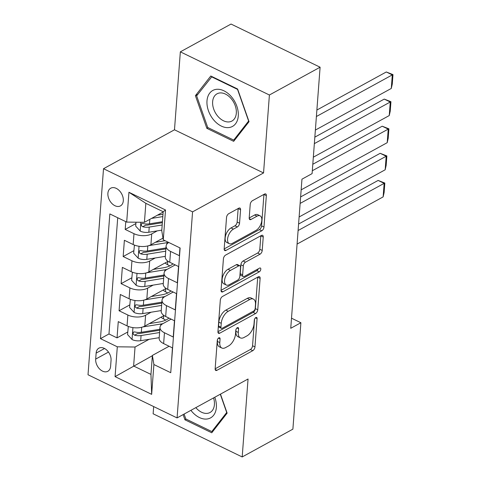 <?xml version="1.0" encoding="UTF-8"?>
<svg xmlns="http://www.w3.org/2000/svg" width="481" height="481" viewBox="0 0 481 481"><rect width="100%" height="100%" fill="white"/><g stroke="black" fill="none" stroke-linecap="round" stroke-linejoin="round"><path stroke-width="0.72" d="M218.813 337.842A2.164 1.148 115.9 0 0 217.28 340.47L215.157 368.747A3.096 1.641 115.9 0 0 215.795 370.442A3.096 1.641 115.9 0 0 216.943 370.316L252.772 350.673A3.096 1.641 115.9 0 0 254.966 346.915L257.088 318.644A2.164 1.148 115.9 0 0 256.644 317.454A2.164 1.148 115.9 0 0 255.838 317.544A2.164 1.148 115.9 0 0 254.305 320.172L254.028 323.827A9.909 5.249 115.9 0 1 247.018 335.84L244.035 337.476A9.909 5.249 115.9 0 1 240.356 337.872A9.909 5.249 115.9 0 1 238.305 332.449L238.582 328.794A2.164 1.148 115.9 0 0 238.131 327.603A2.164 1.148 115.9 0 0 237.325 327.693A2.164 1.148 115.9 0 0 235.792 330.321L235.516 333.982A9.909 5.249 115.9 0 1 228.505 345.989L225.523 347.625A9.909 5.249 115.9 0 1 221.843 348.022A9.909 5.249 115.9 0 1 219.793 342.604L220.07 338.943A2.164 1.148 115.9 0 0 219.619 337.758A2.164 1.148 115.9 0 0 218.813 337.842M107.894 193.314A10.095 6.86 -118.7 0 0 111.971 203.559A10.095 6.86 -118.7 0 0 120.448 205.898A10.095 6.86 -118.7 0 0 123.298 200.781A10.095 6.86 -118.7 0 0 119.222 190.536A10.095 6.86 -118.7 0 0 110.744 188.197A10.095 6.86 -118.7 0 0 107.894 193.314M240.566 209.758A3.096 1.641 115.9 0 0 239.923 208.063A3.096 1.641 115.9 0 0 238.774 208.189L228.722 213.702A3.096 1.641 115.9 0 0 226.533 217.454L224.17 248.857A3.096 1.641 115.9 0 0 224.807 250.553A3.096 1.641 115.9 0 0 225.962 250.427L261.79 230.784A3.096 1.641 115.9 0 0 263.979 227.032L266.342 195.629A3.096 1.641 115.9 0 0 265.698 193.933A3.096 1.641 115.9 0 0 264.55 194.059L252.411 200.715A3.096 1.641 115.9 0 0 250.216 204.467L249.206 217.905A3.096 1.641 115.9 0 0 249.849 219.601A3.096 1.641 115.9 0 0 250.998 219.474L257.016 216.173A8.279 4.389 115.9 0 1 260.095 215.843A8.279 4.389 115.9 0 1 261.369 222.763A8.279 4.389 115.9 0 1 255.946 230.411L232.359 243.344A8.279 4.389 115.9 0 1 229.287 243.681A8.279 4.389 115.9 0 1 228.012 236.754A8.279 4.389 115.9 0 1 233.429 229.106L237.361 226.954A3.096 1.641 115.9 0 0 239.55 223.202L240.566 209.758L238.155 208.592A3.096 1.641 115.9 0 0 238.161 208.526M263.546 172.95L269.402 95.004L320.099 67.208L231.042 24.05L180.345 51.846L174.483 129.792L103.511 168.711L192.568 211.862L263.546 172.95L174.483 129.792M153.673 406.577L153.132 413.792L242.19 456.95L248.052 379.004L177.074 417.917L192.568 211.862M242.19 456.95L292.887 429.154L300.89 322.739L291.51 318.194M320.099 67.208L312.097 173.623L301.96 179.179L290.746 328.295L300.89 322.739M222.499 296.464A3.096 1.641 115.9 0 0 220.31 300.216L217.947 331.619A3.096 1.641 115.9 0 0 218.584 333.315A3.096 1.641 115.9 0 0 219.739 333.189L255.567 313.546A3.096 1.641 115.9 0 0 257.756 309.794L260.119 278.391A3.096 1.641 115.9 0 0 259.475 276.695A3.096 1.641 115.9 0 0 258.327 276.822L222.499 296.464M221.056 290.241L223.418 258.838A3.096 1.641 115.9 0 1 225.607 255.086L261.436 235.437A3.096 1.641 115.9 0 1 262.59 235.311A3.096 1.641 115.9 0 1 263.227 237.007L262.217 250.451A3.096 1.641 115.9 0 1 260.029 254.202L245.496 262.169A3.096 1.641 115.9 0 0 243.308 265.921L242.634 274.837A3.096 1.641 115.9 0 0 243.278 276.533A3.096 1.641 115.9 0 0 244.426 276.407L259.554 268.109A2.164 1.148 115.9 0 1 260.359 268.025A2.164 1.148 115.9 0 1 260.69 269.835A2.164 1.148 115.9 0 1 259.271 271.837L222.847 291.811A3.096 1.641 115.9 0 1 221.699 291.931A3.096 1.641 115.9 0 1 221.056 290.241M125.781 221.651L125.198 229.431L135.889 223.569M157.251 230.874L151.719 233.904A12.614 6.391 -175.7 0 1 133.983 233.688L133.165 244.534L124.381 240.278L123.16 256.541L133.85 250.685M155.213 257.984L149.681 261.021A12.614 6.391 -175.7 0 1 131.944 260.798L131.127 271.645L122.342 267.388L121.116 283.658L131.812 277.796M153.174 285.101L147.643 288.131A12.614 6.391 -175.7 0 1 129.906 287.915L129.088 298.761L120.304 294.498L119.078 310.768L127.868 315.025A12.614 6.391 4.3 0 0 145.605 315.241L151.136 312.211M129.774 304.906L119.078 310.768M171.386 364.213L172.42 347.859L163.636 343.596A12.614 6.391 4.3 0 1 159.169 338.203L159.981 327.363A12.614 6.391 4.3 0 0 164.454 332.756L173.238 337.013L174.459 320.743L165.674 316.486A12.614 6.391 4.3 0 1 161.207 311.093L162.019 300.246A12.614 6.391 -175.7 0 1 164.977 296.53L173.184 292.027M162.019 300.246A12.614 6.391 -175.7 0 0 166.492 305.639L175.276 309.896L176.497 293.632L167.713 289.376A12.614 6.391 4.3 0 1 163.245 283.982L164.063 273.136A12.614 6.391 -175.7 0 1 167.015 269.414L175.222 264.917M164.063 273.136A12.614 6.391 -175.7 0 0 168.53 278.529L177.315 282.786L178.535 266.522L169.751 262.265A12.614 6.391 4.3 0 1 165.284 256.872L166.101 246.025A12.614 6.391 -175.7 0 1 168.753 242.478M133.165 244.534A12.614 6.391 4.3 0 0 150.908 244.751L162.993 238.125M131.127 271.645A12.614 6.391 4.3 0 0 148.869 271.861L168.103 261.315M129.088 298.761A12.614 6.391 4.3 0 0 146.831 298.978L166.065 288.432M110.606 366.318L111.051 360.353A9.776 6.65 -118.7 0 0 107.107 350.433A9.776 6.65 -118.7 0 0 98.888 348.166A9.776 6.65 -118.7 0 0 96.128 353.12L95.683 359.091A9.776 6.65 -118.7 0 0 99.627 369.011A9.776 6.65 -118.7 0 0 107.84 371.278A9.776 6.65 -118.7 0 0 110.606 366.318M103.511 168.711L88.017 374.765L177.074 417.917M126.689 222.09L128.932 192.268L165.518 209.999L163.275 239.821L161.76 230.706L163.185 211.73L145.851 203.331L144.426 222.312L126.689 222.09L109.836 213.925L100.463 338.642L117.31 346.807L135.047 347.023L149.098 339.321M163.275 239.821L180.122 247.986L170.743 372.703L153.896 364.538L151.653 394.36L115.067 376.629L117.31 346.807M117.719 217.743L108.977 333.97L117.039 337.878L118.266 321.615L127.05 325.871A12.614 6.391 4.3 0 0 144.787 326.088L164.027 315.542M171.146 319.137L162.933 323.641A12.614 6.391 4.3 0 0 159.981 327.363M166.101 246.025A12.614 6.391 -175.7 0 0 170.569 251.419L179.353 255.676L179.936 247.895M129.906 287.915L121.116 283.658M131.944 260.798L123.16 256.541M133.983 233.688L125.198 229.431M144.426 222.312L163.161 212.037M135.047 347.023L133.622 366.005L150.956 374.404L152.381 355.423L153.896 364.538M152.357 355.73L115.067 376.629M169.108 346.248L152.381 355.423M269.402 95.004L180.345 51.846M127.73 332.016L117.039 337.878M108.977 333.97L100.463 338.642M150.956 374.404L151.653 394.36M128.932 192.268L145.851 203.331M165.518 209.999L163.185 211.73M183.117 414.604L184.932 419.793L211.754 432.786L227.128 413.125L220.472 394.125M210.78 76.01L195.406 95.671L206.848 128.337L233.67 141.33L249.044 121.669L237.602 89.003L210.78 76.01M186.153 419.119L184.932 419.793M208.069 127.663L206.848 128.337M197.823 94.348L195.406 95.671M217.538 339.442L217.388 341.438A9.909 5.249 115.9 0 0 219.432 346.855L221.843 348.022M240.356 337.872L237.945 336.706A9.909 5.249 115.9 0 1 235.894 331.283L236.045 329.293M215.151 368.813L250.367 349.507A3.096 1.641 115.9 0 0 252.555 345.755L254.557 319.143M217.941 331.692L253.156 312.379A3.096 1.641 115.9 0 0 255.351 308.628L257.708 277.224A3.096 1.641 115.9 0 0 257.714 277.158M220.953 327.164A2.164 1.148 115.9 0 0 221.404 328.355A2.164 1.148 115.9 0 0 222.204 328.264L253.655 311.021A2.164 1.148 115.9 0 0 255.189 308.393L255.477 304.533A9.909 5.249 115.9 0 0 253.427 299.116A9.909 5.249 115.9 0 0 249.747 299.513L228.253 311.297A9.909 5.249 115.9 0 0 221.242 323.31L220.953 327.164L218.548 325.998A2.164 1.148 115.9 0 0 218.993 327.188L221.404 328.355M253.427 299.116L251.022 297.949A9.909 5.249 115.9 0 0 247.342 298.346L249.747 299.513M218.548 325.998L218.837 322.144A9.909 5.249 115.9 0 1 225.848 310.131L247.342 298.346M243.278 276.533L240.867 275.366A3.096 1.641 115.9 0 1 240.229 273.671L240.897 264.754A3.096 1.641 115.9 0 1 243.091 261.003L257.618 253.036A3.096 1.641 115.9 0 0 259.812 249.284L260.822 235.84A3.096 1.641 115.9 0 0 260.828 235.774M221.056 290.308L256.866 270.671A2.164 1.148 115.9 0 0 258.237 268.837M230.417 270.436A8.279 4.389 115.9 0 0 225 278.084A8.279 4.389 115.9 0 0 226.274 285.005A8.279 4.389 115.9 0 0 229.347 284.674L237.656 280.116A3.096 1.641 115.9 0 0 239.851 276.365L240.518 267.448A3.096 1.641 115.9 0 0 239.881 265.752A3.096 1.641 115.9 0 0 238.732 265.879L230.417 270.436L228.012 269.27A8.279 4.389 115.9 0 0 222.589 276.918A8.279 4.389 115.9 0 0 223.863 283.838L226.274 285.005M239.881 265.752L237.47 264.586A3.096 1.641 115.9 0 0 236.321 264.712L238.732 265.879M228.012 269.27L236.321 264.712M229.287 243.681L226.876 242.514A8.279 4.389 115.9 0 1 225.601 235.588A8.279 4.389 115.9 0 1 231.024 227.94L234.956 225.787A3.096 1.641 115.9 0 0 237.145 222.036L238.155 208.592M260.095 215.843L257.69 214.676A8.279 4.389 115.9 0 0 254.611 215.007L257.016 216.173M249.2 217.971L254.611 215.007M224.164 248.924L259.379 229.617A3.096 1.641 115.9 0 0 261.574 225.866L263.931 194.462A3.096 1.641 115.9 0 0 263.937 194.39M128.319 326.419L127.543 334.566L132.155 339.61A8.357 4.239 4.3 0 0 140.692 340.686L159.205 337.68M165.662 320.13A20.028 10.149 4.3 0 0 163.438 318.849A9.933 5.032 -175.7 0 1 161.069 317.165M298.1 230.525L384.151 183.345L383.135 196.897L297.078 244.083M142.725 326.966L160.822 324.032A24.128 12.229 4.3 0 0 162.993 323.611M378.132 180.429L384.83 183.057L384.151 183.345L378.132 180.429L298.587 224.044M149.248 323.641L159.211 322.023A20.028 10.149 4.3 0 0 168.915 318.055M159.77 330.213A20.028 10.149 -175.7 0 1 158.58 330.429L139.466 333.531A4.257 2.158 -175.7 0 1 137.512 333.592L134.596 335.197A8.357 4.239 4.3 0 0 141.077 335.54L159.596 332.533M159.836 329.281L141.324 332.281A8.357 4.239 -175.7 0 1 134.836 331.938L133.616 332.016L133.033 333.171L133.405 334.319L134.596 335.197M384.83 183.057L384.115 192.544L383.135 196.897M190.909 410.329A20.503 13.937 -118.7 0 0 206.914 419.023A20.503 13.937 -118.7 0 0 216.36 407.485A20.503 13.937 -118.7 0 0 214.779 397.246M195.827 407.635A15.524 10.552 -118.7 0 0 210.029 412.5A15.524 10.552 -118.7 0 0 214.412 404.629A15.524 10.552 -118.7 0 0 213.564 397.913M220.298 394.216L226.701 412.5L211.802 431.553L185.816 418.957L184.103 414.063M213.408 430.669L211.802 431.553M213.66 119.919A20.503 13.937 -118.7 0 0 235.516 123.827A20.503 13.937 -118.7 0 0 231.601 96.976A20.503 13.937 -118.7 0 0 209.746 93.073A20.503 13.937 -118.7 0 0 213.66 119.919M217.689 116.119A15.524 10.552 -118.7 0 0 231.938 121.044A15.524 10.552 -118.7 0 0 231.271 98.749A15.524 10.552 -118.7 0 0 217.015 93.825A15.524 10.552 -118.7 0 0 217.689 116.119M211.544 76.804L237.53 89.394L248.617 121.038L233.718 140.091L207.732 127.501L196.645 95.857L211.953 76.575M235.323 139.213L233.718 140.091M130.357 299.308L129.581 307.449L134.193 312.494A8.357 4.239 4.3 0 0 142.731 313.576L161.243 310.57M167.701 293.019A20.028 10.149 4.3 0 0 165.476 291.739A9.933 5.032 -175.7 0 1 163.107 290.049M300.138 203.415L386.189 156.229L385.173 169.787L299.116 216.967M144.763 299.855L162.861 296.915A24.128 12.229 4.3 0 0 165.031 296.5M380.17 153.313L386.868 155.946L386.189 156.229L380.17 153.313L300.625 196.933M151.287 296.53L161.249 294.913A20.028 10.149 4.3 0 0 170.953 290.945M161.808 303.102A20.028 10.149 -175.7 0 1 160.618 303.319L141.504 306.421A4.257 2.158 -175.7 0 1 139.55 306.481L136.634 308.08A8.357 4.239 4.3 0 0 143.116 308.423L161.634 305.417M161.881 302.164L143.362 305.17A8.357 4.239 -175.7 0 1 136.881 304.828L135.654 304.9L135.071 306.06L135.444 307.203L136.634 308.08M386.868 155.946L386.153 165.434L385.173 169.787M132.395 272.192L131.62 280.339L136.231 285.383A8.357 4.239 4.3 0 0 144.769 286.466L163.281 283.459M169.739 265.909A20.028 10.149 4.3 0 0 167.514 264.628A9.933 5.032 -175.7 0 1 165.145 262.939M312.313 170.743L388.227 129.118L387.211 142.677L301.154 189.857M146.801 272.745L164.899 269.805A24.128 12.229 4.3 0 0 167.069 269.384M382.209 126.202L388.907 128.83L388.227 129.118L382.209 126.202L312.8 164.261M153.325 269.42L163.287 267.803A20.028 10.149 4.3 0 0 172.992 263.835M163.847 275.992A20.028 10.149 -175.7 0 1 162.656 276.208L143.542 279.311A4.257 2.158 -175.7 0 1 141.588 279.371L138.672 280.97A8.357 4.239 4.3 0 0 145.154 281.313L163.672 278.307M163.919 275.054L145.4 278.06A8.357 4.239 -175.7 0 1 138.919 277.717L137.692 277.79L137.109 278.95L137.482 280.092L138.672 280.97M388.907 128.83L388.191 138.324L387.211 142.677M134.433 245.082L133.658 253.228L138.269 258.273A8.357 4.239 4.3 0 0 146.807 259.349L165.326 256.343M314.352 143.627L390.265 102.008L389.249 115.56L313.335 157.185M148.839 245.629L166.937 242.695A24.128 12.229 4.3 0 0 168.578 242.388M384.247 99.092L390.945 101.719L390.265 102.008L384.247 99.092L314.839 137.145M155.369 242.304L165.133 240.722M165.885 248.875A20.028 10.149 -175.7 0 1 164.694 249.092L145.581 252.194A4.257 2.158 -175.7 0 1 143.627 252.26L140.711 253.86A8.357 4.239 4.3 0 0 147.192 254.202L165.711 251.196M165.957 247.943L147.439 250.95A8.357 4.239 -175.7 0 1 140.957 250.607L139.73 250.679L139.147 251.834L139.52 252.982L140.711 253.86M390.945 101.719L390.229 111.207L389.249 115.56M135.991 222.204L135.696 226.118L140.308 231.157A8.357 4.239 4.3 0 0 148.845 232.239L161.802 230.134M316.39 116.516L392.304 74.892L391.287 88.45L315.374 130.074M151.533 218.41L162.819 216.582M386.291 71.976L392.983 74.609L392.304 74.892L386.291 71.976L316.883 110.035M157.407 215.193L162.993 214.285M162.434 221.729L149.477 223.833A8.357 4.239 -175.7 0 1 142.995 223.491L141.769 223.563L141.186 224.723L141.558 225.866L142.749 226.743A8.357 4.239 4.3 0 0 149.23 227.086L162.187 224.988M162.362 222.691L147.619 225.084A4.257 2.158 -175.7 0 1 145.665 225.144L142.749 226.743M392.983 74.609L392.268 84.097L391.287 88.45M151.719 233.904L150.908 244.751M149.681 261.021L148.869 271.861M147.643 288.131L146.831 298.978M145.605 315.241L144.787 326.088M164.454 332.756L163.636 343.596M170.569 251.419L169.751 262.265M168.53 278.529L167.713 289.376M166.492 305.639L165.674 316.486M127.868 315.025L127.05 325.871M108.49 352.068L95.683 359.091M104.557 348.503L96.128 353.12M217.388 341.438L219.793 342.604M236.923 327.988L238.582 328.794M235.894 331.283L238.305 332.449M255.435 317.839L257.088 318.644M252.555 345.755L254.966 346.915M250.367 349.507L252.772 350.673M215.181 369.462L216.943 370.316M218.41 338.137L220.07 338.943M257.708 277.224L260.119 278.391M255.351 308.628L257.756 309.794M253.156 312.379L255.567 313.546M217.971 332.335L219.739 333.189M225.848 310.131L228.253 311.297M218.837 322.144L221.242 323.31M260.822 235.84L263.227 237.007M259.812 249.284L262.217 250.451M257.618 253.036L260.029 254.202M243.091 261.003L245.496 262.169M240.897 264.754L243.308 265.921M240.229 273.671L242.634 274.837M256.866 270.671L259.271 271.837M221.086 290.951L222.847 291.811M237.145 222.036L239.55 223.202M234.956 225.787L237.361 226.954M231.024 227.94L233.429 229.106M249.23 218.621L250.998 219.474M263.931 194.462L266.342 195.629M261.574 225.866L263.979 227.032M259.379 229.617L261.79 230.784M224.194 249.573L225.962 250.427M132.93 327.603L132.034 339.484M163.438 318.849L163.666 315.734M160.822 324.032L160.714 325.481M141.077 335.54L140.692 340.686M141.697 327.26L141.324 332.281M134.969 300.493L134.073 312.367M165.476 291.739L165.711 288.624M162.861 296.915L162.752 298.37M143.116 308.423L142.731 313.576M143.741 300.15L143.362 305.17M137.007 273.382L136.111 285.257M167.514 264.628L167.749 261.514M164.899 269.805L164.791 271.26M145.154 281.313L144.769 286.466M145.779 273.04L145.4 278.06M139.045 246.266L138.149 258.147M166.937 242.695L166.829 244.144M147.192 254.202L146.807 259.349M147.817 245.929L147.439 250.95M140.849 222.264L140.187 231.03M149.23 227.086L148.845 232.239M149.813 219.354L149.477 223.833"/></g></svg>

